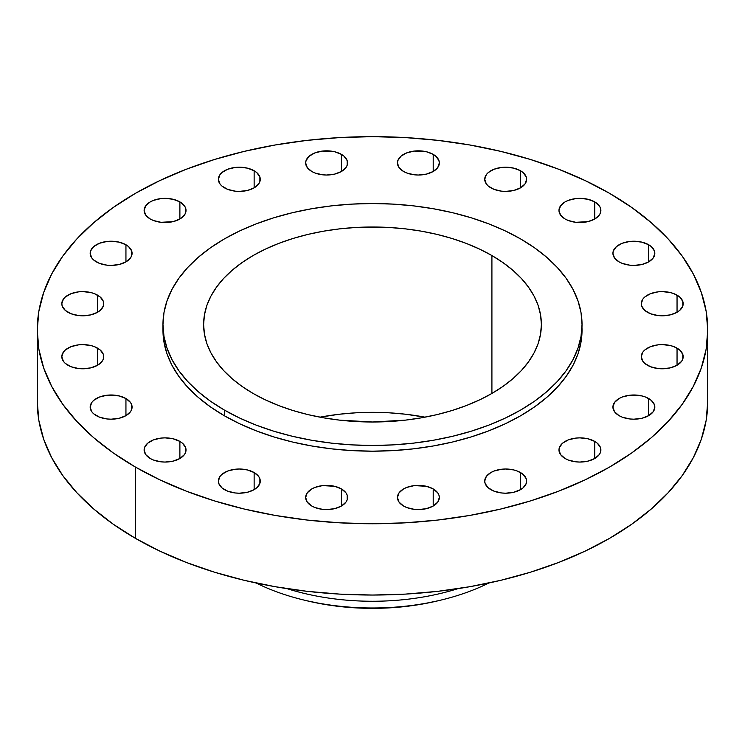 <?xml version="1.0" encoding="UTF-8"?>
<svg xmlns="http://www.w3.org/2000/svg" width="745" height="745" viewBox="0 0 745 745"><rect width="100%" height="100%" fill="white"/><g stroke="black" fill="none" stroke-linecap="round" stroke-linejoin="round"><path stroke-width="1.12" d="M677.047 295.16L677.047 312.267L679.654 310.432L682.783 306.074L682.783 301.353L679.654 296.985L673.871 293.651L670.249 292.534L662.231 291.612L658.142 291.844L650.59 293.651L644.807 296.985L642.87 299.08L641.277 303.709A20.953 12.097 180 0 1 654.212 292.534A20.953 12.097 180 0 1 677.047 295.16A20.953 12.097 180 0 1 683.184 303.709A20.953 12.097 180 0 1 670.249 314.884A20.953 12.097 180 0 1 647.414 312.267A20.953 12.097 180 0 1 641.277 303.709L641.678 306.074L644.807 310.432L650.59 313.766L658.142 315.573L662.231 315.805L670.249 314.884L677.047 312.267L677.047 295.16M677.047 348.148L677.047 365.255L681.591 361.325L682.783 359.053L682.783 354.341L679.654 349.973L673.871 346.639L670.249 345.522L662.231 344.6L658.142 344.833L650.59 346.639L644.807 349.973L642.87 352.068L641.277 356.697A20.953 12.097 180 0 1 654.212 345.522A20.953 12.097 180 0 1 677.047 348.148A20.953 12.097 180 0 1 683.184 356.697A20.953 12.097 180 0 1 670.249 367.872A20.953 12.097 180 0 1 647.414 365.255A20.953 12.097 180 0 1 641.277 356.697L642.87 361.325L644.807 363.42L650.59 366.754L658.142 368.561L662.231 368.794L670.249 367.872L677.047 365.255L677.047 348.148M648.69 398.538L648.69 415.645L653.225 411.724L654.827 407.096L654.417 404.731L651.298 400.372L645.515 397.029L641.892 395.912L629.786 395.222L622.233 397.029L619.058 398.538L614.513 402.458L612.921 407.096A20.953 12.097 180 0 1 625.856 395.912A20.953 12.097 180 0 1 648.69 398.538A20.953 12.097 180 0 1 654.827 407.096A20.953 12.097 180 0 1 641.892 418.271A20.953 12.097 180 0 1 619.058 415.645A20.953 12.097 180 0 1 612.921 407.096L614.513 411.724L619.058 415.645L622.233 417.153L629.786 418.96L633.874 419.193L641.892 418.271L648.69 415.645L648.69 398.538M594.743 441.403L594.743 458.51L599.287 454.59L600.479 452.317L600.479 447.596L597.35 443.238L594.743 441.403L587.945 438.786L579.927 437.864L575.838 438.097L568.286 439.904L562.503 443.238L559.374 447.596L558.974 449.961A20.953 12.097 180 0 1 571.909 438.786A20.953 12.097 180 0 1 594.743 441.403A20.953 12.097 180 0 1 600.88 449.961A20.953 12.097 180 0 1 587.945 461.136A20.953 12.097 180 0 1 565.11 458.51A20.953 12.097 180 0 1 558.974 449.961L560.566 454.59L565.11 458.51L568.286 460.019L575.838 461.826L579.927 462.058L587.945 461.136L594.743 458.51L594.743 441.403M520.494 472.553L520.494 489.661L523.102 487.826L526.221 483.468L526.221 478.746L523.102 474.388L517.319 471.045L513.696 469.927L505.678 469.005L501.59 469.238L494.037 471.045L490.862 472.553L486.317 476.474L484.725 481.102A20.953 12.097 180 0 1 497.66 469.927A20.953 12.097 180 0 1 520.494 472.553A20.953 12.097 180 0 1 526.631 481.102A20.953 12.097 180 0 1 513.696 492.277A20.953 12.097 180 0 1 490.862 489.661A20.953 12.097 180 0 1 484.725 481.102L485.125 483.468L488.254 487.826L494.037 491.16L501.59 492.966L505.678 493.199L513.696 492.277L520.494 489.661L520.494 472.553M433.208 488.925L433.208 506.032L437.743 502.111L439.345 497.483L438.935 495.118L437.743 492.845L433.208 488.925L426.41 486.299L414.304 485.61L406.751 487.416L403.576 488.925L399.031 492.845L397.439 497.483A20.953 12.097 180 0 1 410.374 486.299A20.953 12.097 180 0 1 433.208 488.925A20.953 12.097 180 0 1 439.345 497.483A20.953 12.097 180 0 1 426.41 508.658A20.953 12.097 180 0 1 403.576 506.032A20.953 12.097 180 0 1 397.439 497.483L399.031 502.111L403.576 506.032L406.751 507.541L414.304 509.347L418.392 509.58L426.41 508.658L433.208 506.032L433.208 488.925M341.424 488.925L341.424 506.032L345.969 502.111L347.161 499.839L347.161 495.118L345.969 492.845L341.424 488.925L334.626 486.299L322.52 485.61L314.967 487.416L311.792 488.925L307.257 492.845L305.655 497.483A20.953 12.097 180 0 1 318.59 486.299A20.953 12.097 180 0 1 341.424 488.925A20.953 12.097 180 0 1 347.561 497.483A20.953 12.097 180 0 1 334.626 508.658A20.953 12.097 180 0 1 311.792 506.032A20.953 12.097 180 0 1 305.655 497.483L307.257 502.111L311.792 506.032L314.967 507.541L322.52 509.347L326.608 509.58L334.626 508.658L341.424 506.032L341.424 488.925M254.138 472.553L254.138 489.661L256.746 487.826L259.875 483.468L259.875 478.746L258.683 476.474L254.138 472.553L247.34 469.927L239.322 469.005L235.234 469.238L227.681 471.045L221.898 474.388L219.971 476.474L218.369 481.102A20.953 12.097 180 0 1 231.304 469.927A20.953 12.097 180 0 1 254.138 472.553A20.953 12.097 180 0 1 260.275 481.102A20.953 12.097 180 0 1 247.34 492.277A20.953 12.097 180 0 1 224.506 489.661A20.953 12.097 180 0 1 218.369 481.102L218.779 483.468L221.898 487.826L227.681 491.16L235.234 492.966L239.322 493.199L247.34 492.277L254.138 489.661L254.138 472.553M179.89 441.403L179.89 458.51L184.434 454.59L185.626 452.317L185.626 447.596L182.497 443.238L179.89 441.403L173.091 438.786L165.073 437.864L160.985 438.097L153.433 439.904L147.65 443.238L144.521 447.596L144.12 449.961A20.953 12.097 180 0 1 157.055 438.786A20.953 12.097 180 0 1 179.89 441.403A20.953 12.097 180 0 1 186.026 449.961A20.953 12.097 180 0 1 173.091 461.136A20.953 12.097 180 0 1 150.257 458.51A20.953 12.097 180 0 1 144.12 449.961L145.713 454.59L150.257 458.51L153.433 460.019L160.985 461.826L165.073 462.058L173.091 461.136L179.89 458.51L179.89 441.403M125.942 398.538L125.942 415.645L130.487 411.724L131.679 409.452L131.679 404.731L130.487 402.458L125.942 398.538L119.144 395.912L107.038 395.222L99.485 397.029L93.702 400.372L91.775 402.458L90.173 407.096A20.953 12.097 180 0 1 103.108 395.912A20.953 12.097 180 0 1 125.942 398.538A20.953 12.097 180 0 1 132.079 407.096A20.953 12.097 180 0 1 119.144 418.271A20.953 12.097 180 0 1 96.31 415.645A20.953 12.097 180 0 1 90.173 407.096L91.775 411.724L93.702 413.81L99.485 417.153L107.038 418.96L111.126 419.193L119.144 418.271L125.942 415.645L125.942 398.538M97.586 348.148L97.586 365.255L102.13 361.325L103.322 359.053L103.322 354.341L100.193 349.973L94.41 346.639L90.788 345.522L82.769 344.6L78.681 344.833L71.129 346.639L65.346 349.973L63.409 352.068L61.816 356.697A20.953 12.097 180 0 1 74.751 345.522A20.953 12.097 180 0 1 97.586 348.148A20.953 12.097 180 0 1 103.723 356.697A20.953 12.097 180 0 1 90.788 367.872A20.953 12.097 180 0 1 67.953 365.255A20.953 12.097 180 0 1 61.816 356.697L63.409 361.325L65.346 363.42L71.129 366.754L78.681 368.561L82.769 368.794L90.788 367.872L97.586 365.255L97.586 348.148M97.586 295.16L97.586 312.267L100.193 310.432L103.322 306.074L103.322 301.353L100.193 296.985L94.41 293.651L90.788 292.534L82.769 291.612L78.681 291.844L71.129 293.651L65.346 296.985L63.409 299.08L61.816 303.709A20.953 12.097 180 0 1 74.751 292.534A20.953 12.097 180 0 1 97.586 295.16A20.953 12.097 180 0 1 103.723 303.709A20.953 12.097 180 0 1 90.788 314.884A20.953 12.097 180 0 1 67.953 312.267A20.953 12.097 180 0 1 61.816 303.709L62.217 306.074L65.346 310.432L71.129 313.766L78.681 315.573L82.769 315.805L90.788 314.884L97.586 312.267L97.586 295.16M125.942 244.76L125.942 261.868L130.487 257.947L131.679 255.675L131.679 250.953L128.55 246.595L125.942 244.76L119.144 242.144L111.126 241.222L107.038 241.454L99.485 243.261L93.702 246.595L90.583 250.953L90.173 253.319A20.953 12.097 180 0 1 103.108 242.144A20.953 12.097 180 0 1 125.942 244.76A20.953 12.097 180 0 1 132.079 253.319A20.953 12.097 180 0 1 119.144 264.494A20.953 12.097 180 0 1 96.31 261.868A20.953 12.097 180 0 1 90.173 253.319L91.775 257.947L93.702 260.033L99.485 263.376L107.038 265.183L111.126 265.416L119.144 264.494L125.942 261.868L125.942 244.76M179.89 201.895L179.89 219.002L184.434 215.082L185.626 212.809L185.626 208.088L184.434 205.816L179.89 201.895L173.091 199.269L165.073 198.347L160.985 198.58L153.433 200.386L150.257 201.895L145.713 205.816L144.12 210.444A20.953 12.097 180 0 1 157.055 199.269A20.953 12.097 180 0 1 179.89 201.895A20.953 12.097 180 0 1 186.026 210.444A20.953 12.097 180 0 1 173.091 221.628A20.953 12.097 180 0 1 150.257 219.002A20.953 12.097 180 0 1 144.12 210.444L145.713 215.082L150.257 219.002L153.433 220.501L160.985 222.308L173.091 221.628L179.89 219.002L179.89 201.895M254.138 170.745L254.138 187.852L258.683 183.931L259.875 181.659L259.875 176.947L256.746 172.579L254.138 170.745L247.34 168.128L239.322 167.206L235.234 167.439L227.681 169.245L221.898 172.579L219.971 174.675L218.369 179.303A20.953 12.097 180 0 1 231.304 168.128A20.953 12.097 180 0 1 254.138 170.745A20.953 12.097 180 0 1 260.275 179.303A20.953 12.097 180 0 1 247.34 190.478A20.953 12.097 180 0 1 224.506 187.852A20.953 12.097 180 0 1 218.369 179.303L219.971 183.931L221.898 186.026L227.681 189.36L235.234 191.167L239.322 191.4L247.34 190.478L254.138 187.852L254.138 170.745M341.424 154.373L341.424 171.48L345.969 167.56L347.161 165.288L347.161 160.566L344.032 156.208L341.424 154.373L334.626 151.747L322.52 151.067L314.967 152.874L309.194 156.208L306.065 160.566L305.655 162.931A20.953 12.097 180 0 1 318.59 151.747A20.953 12.097 180 0 1 341.424 154.373A20.953 12.097 180 0 1 347.561 162.931A20.953 12.097 180 0 1 334.626 174.107A20.953 12.097 180 0 1 311.792 171.48A20.953 12.097 180 0 1 305.655 162.931L307.257 167.56L311.792 171.48L314.967 172.989L322.52 174.796L326.608 175.028L334.626 174.107L341.424 171.48L341.424 154.373M433.208 154.373L433.208 171.48L437.743 167.56L439.345 162.931L438.935 160.566L435.806 156.208L433.208 154.373L426.41 151.747L414.304 151.067L406.751 152.874L400.968 156.208L397.839 160.566L397.439 162.931A20.953 12.097 180 0 1 410.374 151.747A20.953 12.097 180 0 1 433.208 154.373A20.953 12.097 180 0 1 439.345 162.931A20.953 12.097 180 0 1 426.41 174.107A20.953 12.097 180 0 1 403.576 171.48A20.953 12.097 180 0 1 397.439 162.931L399.031 167.56L403.576 171.48L406.751 172.989L414.304 174.796L418.392 175.028L426.41 174.107L433.208 171.48L433.208 154.373M520.494 170.745L520.494 187.852L525.029 183.931L526.631 179.303L526.221 176.947L523.102 172.579L520.494 170.745L513.696 168.128L505.678 167.206L501.59 167.439L494.037 169.245L488.254 172.579L486.317 174.675L484.725 179.303A20.953 12.097 180 0 1 497.66 168.128A20.953 12.097 180 0 1 520.494 170.745A20.953 12.097 180 0 1 526.631 179.303A20.953 12.097 180 0 1 513.696 190.478A20.953 12.097 180 0 1 490.862 187.852A20.953 12.097 180 0 1 484.725 179.303L486.317 183.931L488.254 186.026L494.037 189.36L501.59 191.167L505.678 191.4L513.696 190.478L520.494 187.852L520.494 170.745M648.69 244.76L648.69 261.868L653.225 257.947L654.827 253.319L654.417 250.953L651.298 246.595L648.69 244.76L641.892 242.144L633.874 241.222L629.786 241.454L622.233 243.261L616.45 246.595L613.321 250.953L612.921 253.319A20.953 12.097 180 0 1 625.856 242.144A20.953 12.097 180 0 1 648.69 244.76A20.953 12.097 180 0 1 654.827 253.319A20.953 12.097 180 0 1 641.892 264.494A20.953 12.097 180 0 1 619.058 261.868A20.953 12.097 180 0 1 612.921 253.319L614.513 257.947L619.058 261.868L622.233 263.376L629.786 265.183L633.874 265.416L641.892 264.494L648.69 261.868L648.69 244.76M594.743 201.895L594.743 219.002L599.287 215.082L600.479 212.809L600.479 208.088L599.287 205.816L594.743 201.895L587.945 199.269L579.927 198.347L575.838 198.58L568.286 200.386L565.11 201.895L560.566 205.816L558.974 210.444A20.953 12.097 180 0 1 571.909 199.269A20.953 12.097 180 0 1 594.743 201.895A20.953 12.097 180 0 1 600.88 210.444A20.953 12.097 180 0 1 587.945 221.628A20.953 12.097 180 0 1 565.11 219.002A20.953 12.097 180 0 1 558.974 210.444L560.566 215.082L565.11 219.002L568.286 220.501L575.838 222.308L587.945 221.628L594.743 219.002L594.743 201.895M131.865 405.354L132.033 407.934M488.841 583.018A178.102 102.829 180 0 1 441.664 599.911A178.102 102.829 180 0 1 303.336 599.911A178.102 102.829 180 0 1 256.159 583.018A178.102 102.829 0 0 0 488.841 583.018M303.336 599.911L306.232 600.619A170.624 98.508 0 0 0 438.768 600.619L441.664 599.911M457.97 588.643A178.102 102.829 180 0 1 287.03 588.643A178.102 102.829 0 0 0 457.97 588.643M135.441 467.068L135.441 538.356A335.25 193.551 0 0 0 500.798 580.308A335.25 193.551 0 0 0 707.75 401.49L706.139 420.459L701.306 439.252L693.316 457.672L682.234 475.561L668.163 492.724L651.251 509.021L631.648 524.275L609.559 538.356L585.179 551.104L558.759 562.419L530.533 572.188L500.798 580.308L469.816 586.706L437.902 591.325L405.364 594.11L372.5 595.041L339.636 594.11L307.098 591.325L275.184 586.706L244.202 580.308L214.467 572.188L186.241 562.419L159.821 551.104L135.441 538.356L135.441 467.068L113.352 452.997L93.749 437.734L76.837 421.447L62.766 404.274L51.684 386.385L43.694 367.965L38.861 349.172L37.25 330.203L38.861 311.233L43.694 292.44L51.684 274.02L62.766 256.131L76.837 238.959L93.749 222.671L113.352 207.417L135.441 193.337L159.821 180.588L186.241 169.264L214.467 159.505L244.202 151.384L275.184 144.986L307.098 140.367L339.636 137.583L372.5 136.652L405.364 137.583L437.902 140.367L469.816 144.986L500.798 151.384L530.533 159.505L558.759 169.264L585.179 180.588L609.559 193.337A335.25 193.551 180 0 1 707.75 330.203A335.25 193.551 180 0 1 500.798 509.021A335.25 193.551 180 0 1 135.441 467.068A335.25 193.551 180 0 1 37.25 330.203A335.25 193.551 180 0 1 244.202 151.384A335.25 193.551 180 0 1 609.559 193.337L631.648 207.417L651.251 222.671L668.163 238.959L682.234 256.131L693.316 274.02L701.306 292.44L706.139 311.233L707.75 330.203L706.139 349.172L701.306 367.965L693.316 386.385L682.234 404.274L668.163 421.447L651.251 437.734L631.648 452.997L609.559 467.068L585.179 479.827L558.759 491.141L530.533 500.901L500.798 509.021L469.816 515.428L437.902 520.038L405.364 522.822L372.5 523.763L339.636 522.822L307.098 520.038L275.184 515.428L244.202 509.021L214.467 500.901L186.241 491.141L159.821 479.827L135.441 467.068M162.969 324.503L162.969 330.203A209.531 120.969 0 0 0 224.338 415.747L224.338 410.039A209.531 120.969 180 0 1 162.969 324.503A209.531 120.969 180 0 1 292.319 212.735A209.531 120.969 180 0 1 520.662 238.959L534.472 247.759L546.718 257.295L557.288 267.474L566.079 278.211L573.007 289.386L578.008 300.896L581.025 312.639L582.031 324.503L581.025 336.358L578.008 348.101L573.007 359.621L566.079 370.796L557.288 381.524L546.718 391.712L534.472 401.248L520.662 410.039L505.427 418.01L488.906 425.088L471.268 431.187L452.681 436.263L433.32 440.267L413.382 443.145L393.034 444.886L372.5 445.473L351.966 444.886L331.618 443.145L311.68 440.267L292.319 436.263L273.732 431.187L256.094 425.088L239.573 418.01L224.338 410.039L210.528 401.248L198.282 391.712L187.712 381.524L178.921 370.796L171.993 359.621L166.992 348.101L163.975 336.358L162.969 324.503L163.975 312.639L166.992 300.896L171.993 289.386L178.921 278.211L187.712 267.474L198.282 257.295L210.528 247.759L224.338 238.959L239.573 230.987L256.094 223.919L273.732 217.81L292.319 212.735L311.68 208.74L331.618 205.853L351.966 204.111L372.5 203.525L393.034 204.111L413.382 205.853L433.32 208.74L452.681 212.735L471.268 217.81L488.906 223.919L505.427 230.987L520.662 238.959A209.531 120.969 180 0 1 582.031 324.503A209.531 120.969 180 0 1 452.681 436.263A209.531 120.969 180 0 1 224.338 410.039L224.338 415.747A209.531 120.969 0 0 0 452.681 441.971A209.531 120.969 0 0 0 582.031 330.203A209.531 120.969 0 0 0 581.975 327.353M425.013 417.172A168.882 97.502 0 0 0 319.987 417.172L339.552 414.211L355.942 412.804L372.5 412.339L389.058 412.804L405.448 414.211L425.013 417.172M491.914 255.554L491.914 393.444L491.914 255.554A168.882 97.502 180 0 1 541.382 324.503A168.882 97.502 180 0 1 437.129 414.583A168.882 97.502 180 0 1 253.086 393.444A168.882 97.502 180 0 1 203.618 324.503A168.882 97.502 180 0 1 307.871 234.424A168.882 97.502 180 0 1 491.914 255.554L479.64 249.128L466.323 243.429L452.113 238.512L437.129 234.424L421.521 231.192L405.448 228.873L389.058 227.467L355.942 227.467L339.552 228.873L323.479 231.192L307.871 234.424L292.887 238.512L278.677 243.429L265.36 249.128L253.086 255.554L241.948 262.65L232.077 270.333L223.556 278.537L216.469 287.188L210.891 296.193L206.859 305.478L204.428 314.939L203.618 324.503L204.428 334.058L206.859 343.519L210.891 352.804L216.469 361.809L223.556 370.461L232.077 378.674L241.948 386.357L253.086 393.444L265.36 399.869L278.677 405.569L292.887 410.495L307.871 414.583L323.479 417.805L339.552 420.133L372.5 422.005L405.448 420.133L421.521 417.805L437.129 414.583L452.113 410.495L466.323 405.569L479.64 399.869L491.914 393.444L503.052 386.357L512.923 378.674L521.444 370.461L528.531 361.809L534.109 352.804L538.141 343.519L540.572 334.058L541.382 324.503L540.572 314.939L538.141 305.478L534.109 296.193L528.531 287.188L521.444 278.537L512.923 270.333L503.052 262.65L491.914 255.554M162.969 330.203L163.975 342.057L166.992 353.8L171.993 365.32L178.921 376.495L187.712 387.232L198.282 397.411L210.528 406.947L224.338 415.747L239.573 423.719L256.094 430.787L273.732 436.887L292.319 441.971L311.68 445.966L331.618 448.853L351.966 450.595L372.5 451.172L393.034 450.595L413.382 448.853L433.32 445.966L452.681 441.971L471.268 436.887L488.906 430.787L505.427 423.719L520.662 415.747L534.472 406.947L546.718 397.411L557.288 387.232L566.079 376.495L573.007 365.32L578.008 353.8L581.025 342.057L582.031 324.503M37.25 401.49A335.25 193.551 0 0 0 135.441 538.356L113.352 524.275L93.749 509.021L76.837 492.724L62.766 475.561L51.684 457.672L43.694 439.252L38.861 420.459L37.25 401.49L37.25 330.203M306.186 600.61L322.967 604.111L339.208 606.458L355.775 607.873L372.5 608.348L389.225 607.873L405.792 606.458L422.033 604.111L438.814 600.61M707.75 330.203L707.75 401.49"/></g></svg>

